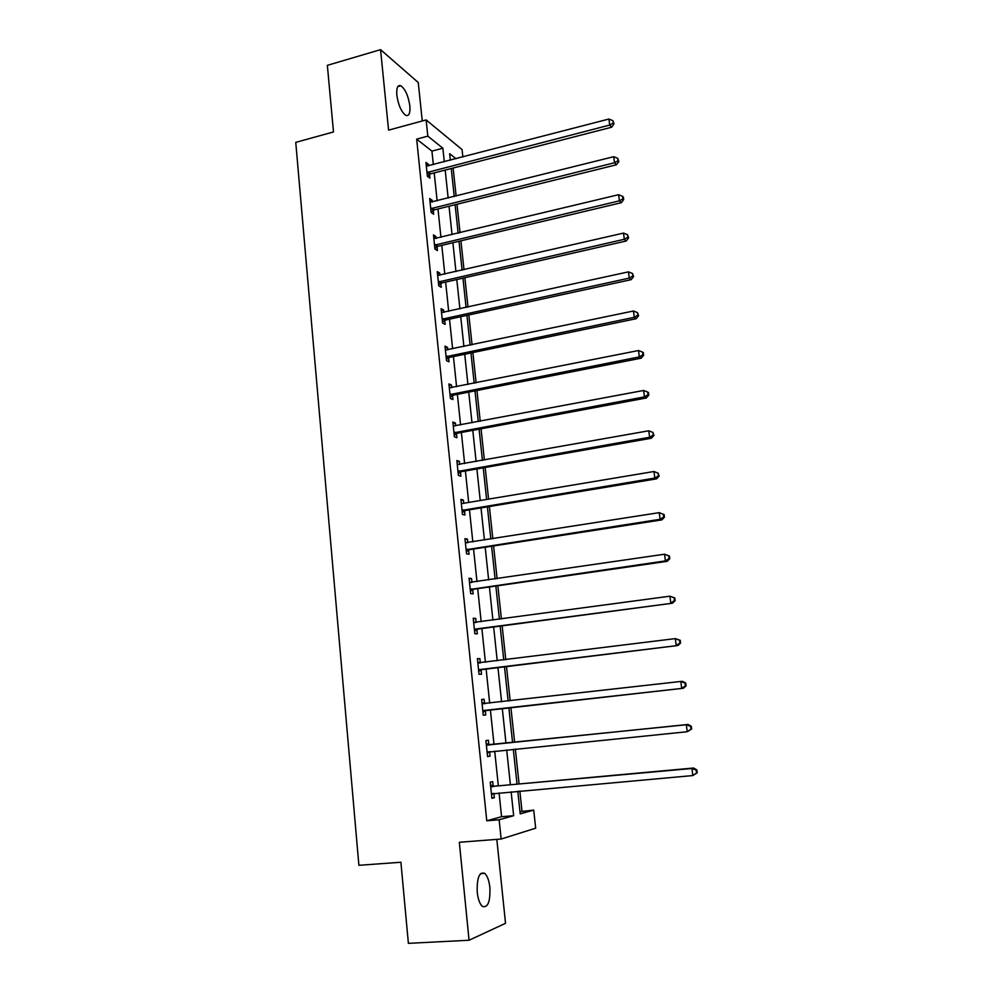 <?xml version="1.0" encoding="UTF-8"?>
<svg xmlns="http://www.w3.org/2000/svg" width="993" height="993" viewBox="0 0 993 993"><rect width="100%" height="100%" fill="white"/><g stroke="black" fill="none" stroke-linecap="round" stroke-linejoin="round"><path stroke-width="1.49" d="M489.872 887.394C489.053 880.406 487.315 875.714 484.671 873.343C479.271 871.618 476.801 877.949 477.236 892.322C478.067 899.335 479.793 904.027 482.412 906.423C487.898 908.074 490.381 901.731 489.872 887.394M409.848 105.916C408.309 95.837 405.305 89.109 400.849 85.758C397.684 84.74 396.344 87.88 396.828 95.154C398.379 105.295 401.371 112.023 405.802 115.362C409.017 116.38 410.37 113.227 409.848 105.916M519.972 811.641L533.713 810.089L535.686 828.174L501.142 839.035L499.131 819.771L513.666 815.7L511.134 791.831M422.261 120.985L418.264 82.531L380.567 49.65L327.355 65.339L333.499 131.945L295.753 142.371L358.895 865.313L400.899 862.247L408.384 943.35L469.056 940.247L505.536 923.316L496.823 839.37M433.345 164.652L431.93 151.11L416.663 139.132L427.822 136.14L426.134 119.93L462.055 149.583L462.85 156.981M521.983 811.082L519.848 791.049M519.091 783.974L515.342 749.045M514.622 742.243L510.899 707.512M510.179 700.835L506.504 666.526M505.772 659.712L502.16 625.95M501.415 618.999L497.853 585.758M497.096 578.683L493.595 545.951M492.826 538.752L489.375 506.529M488.581 499.218L485.192 467.48M484.385 460.044L481.046 428.802M480.24 421.255L476.938 390.497M476.119 382.839L472.879 352.552M472.047 344.782L468.845 314.955M468.001 307.073L464.861 277.717M464.004 269.724L460.913 240.815M460.044 232.722L456.991 204.26M456.122 196.068L453.118 168.04M416.663 139.132L486.769 820.789L501.577 816.705L499.082 792.91M498.349 785.873L494.713 751.13M494.005 744.353L490.381 709.809M489.686 703.156L486.123 669.034M485.416 662.257L481.89 628.656M481.171 621.742L477.707 588.663M476.975 581.625L473.562 549.055M472.817 541.893L469.466 509.819M468.696 502.545L465.394 470.967M464.625 463.57L461.373 432.476M460.578 424.967L457.376 394.345M456.581 386.724L453.429 356.574M452.622 348.841L449.506 319.163M448.687 311.318L445.634 282.086M444.802 274.142L441.786 245.358M440.942 237.302L437.987 208.964M437.131 200.809L434.214 172.906M428.628 165.881L428.479 164.366L425.947 162.442L427.375 176.27L429.907 178.144L429.522 174.42M432.389 201.989L432.216 200.288L429.684 198.501L431.123 212.452L433.656 214.203L433.271 210.442M436.175 238.444L435.989 236.557L433.457 234.894L434.922 248.982L437.441 250.584L437.044 246.798M440.011 275.235L439.787 273.149L437.268 271.623L438.745 285.847L441.264 287.312L440.867 283.489M440.818 283.067L440.731 282.161M443.871 312.373L443.635 310.089L441.115 308.699L442.605 323.06L445.125 324.388L444.715 320.516M444.678 320.118L444.591 319.274M447.769 349.859L447.508 347.364L444.988 346.123L446.49 360.608L449.01 361.8L448.6 357.902M448.563 357.517L448.488 356.735M451.703 387.692L451.43 384.999L448.91 383.906L450.425 398.528L452.945 399.558L452.535 395.624M452.498 395.264L452.423 394.544M455.675 425.885L455.377 422.981L452.87 422.037L454.397 436.796L456.904 437.69L456.495 433.718M456.457 433.382L456.383 432.712M459.685 464.451L459.362 461.323L456.854 460.529L458.406 475.436L460.913 476.168L460.491 472.159M463.743 503.377L463.396 500.038L460.889 499.392L462.453 514.436L464.947 515.019L464.525 510.973M467.827 542.674L467.455 539.112L464.96 538.628L466.536 553.821L469.031 554.243L468.609 550.159M471.948 582.357L471.563 578.571L469.068 578.249L470.657 593.591L473.152 593.851L472.718 589.718M476.119 622.425L475.709 618.403L473.214 618.242L474.828 633.733L477.31 633.832L476.876 629.661M480.327 662.827L479.892 658.632L477.41 658.632L479.023 674.272L481.506 674.21L481.071 670.002M484.547 703.478L484.112 699.246L481.642 699.42L483.268 715.208L485.751 714.972L485.304 710.727M488.817 744.539L488.382 740.257L485.912 740.604L487.563 756.554L490.033 756.145L489.586 751.85M493.136 785.997L492.689 781.677L490.219 782.199L491.895 798.298L494.353 797.714L493.906 793.382M501.142 839.035L459.325 842.275L469.056 940.247M486.769 820.789L499.131 819.771M380.567 49.65L388.573 130.157L426.134 119.93M517.787 791.235L520.208 813.875L533.713 810.089M456.01 158.768L449.655 153.667L450.35 160.233M451.244 168.512L454.235 196.54M455.117 204.719L458.145 233.181M459.014 241.262L462.105 270.158M462.961 278.139L466.089 307.495M466.933 315.377L470.123 345.179M470.955 352.949L474.182 383.224M475.002 390.882L478.291 421.628M479.098 429.175L482.437 460.404M483.231 467.827L486.62 499.541M487.402 506.852L490.84 539.075M491.609 546.262L495.11 578.981M495.855 586.044L499.417 619.272M500.149 626.211L503.761 659.973M504.494 666.775L508.155 701.058M508.863 707.748L512.574 742.454M513.307 749.256L517.03 784.16M444.305 161.809L442.866 148.218L427.822 136.14M510.39 784.768L506.691 749.914M505.971 743.124L502.297 708.481M501.589 701.803L497.952 667.581M497.232 660.779L493.658 627.079M492.925 620.153L489.412 586.975M488.655 579.924L485.192 547.255M484.435 540.068L481.022 507.907M480.252 500.609L476.888 468.944M476.106 461.522L472.792 430.341M471.998 422.819L468.733 392.111M467.926 384.465L464.724 354.24M463.892 346.483L460.74 316.717M459.908 308.848L456.792 279.542M455.948 271.573L452.895 242.714M452.038 234.646L449.022 206.234M448.153 198.054L445.187 170.076M431.93 151.11L442.866 148.218M501.577 816.705L513.666 815.7M426.208 164.95L428.479 164.366M429.932 200.859L432.216 200.288M433.68 237.104L435.989 236.557M437.479 273.683L439.787 273.149M441.314 310.598L443.635 310.089M445.174 347.86L447.508 347.364M449.072 385.47L451.43 384.999M453.007 423.428L455.377 422.981M456.991 461.757L459.362 461.323M461 500.435L463.396 500.038M465.047 539.497L467.455 539.112M469.143 578.931L471.563 578.571M473.264 618.738L475.709 618.403M477.434 658.942L479.892 658.632M481.642 699.531L484.112 699.246M487.551 756.393L490.033 756.145M491.858 797.938L494.353 797.714M428.107 171.926L430.639 173.825L611.626 127.228L609.714 125.056L426.99 172.534M613.215 123.082L613.984 123.964L612.917 120.687L613.215 123.082L609.714 125.056L608.945 119.036L426.332 166.166M430.639 173.825L427.35 175.96M611.626 127.228L613.984 123.964M612.917 120.687L608.945 119.036M431.868 208.096L434.388 209.858L616.43 164.788L614.53 162.753L430.739 208.691M618.056 160.754L618.813 161.574L617.745 158.334L618.056 160.754L614.53 162.753L613.748 156.695L430.068 202.262M434.388 209.858L431.074 211.968M616.43 164.788L618.813 161.574M617.745 158.334L613.748 156.695M435.654 244.588L438.174 246.214L621.283 202.721L619.396 200.834L434.524 245.172M622.934 198.799L623.678 199.556L623.368 197.111L622.611 196.353L622.934 198.799L619.396 200.834L618.614 194.702L433.854 238.692M438.174 246.214L434.847 248.312M621.283 202.721L623.678 199.556M622.611 196.353L618.614 194.702M438.658 281.789L441.177 283.278L441.984 282.918L439.465 281.429L441.997 282.918L626.186 241.014L624.312 239.276L438.347 282M627.861 237.215L628.606 237.91L627.539 234.733L627.861 237.215L624.312 239.276L623.517 233.094L437.665 275.458M441.177 283.278L438.658 284.991M626.186 241.014L628.606 237.91M627.539 234.733L623.517 233.094M443.337 318.604L445.857 319.957L631.138 279.678L629.264 278.102L442.195 319.175M632.826 276.004L633.571 276.637L632.516 273.497L632.826 276.004L629.264 278.102L628.47 271.859L441.513 312.572M445.857 319.957L442.493 322.017M631.138 279.678L633.571 276.637M632.516 273.497L628.47 271.859M447.247 356.139L449.755 357.343L636.128 318.728L634.279 317.313L446.093 356.698M637.854 315.166L638.598 315.737L637.531 312.646L637.854 315.166L634.279 317.313L633.472 310.995L445.398 350.032M449.755 357.343L446.366 359.379M636.128 318.728L638.598 315.737M637.531 312.646L633.472 310.995M451.182 394.022L453.689 395.077L641.18 358.175L639.331 356.909L450.015 394.581M642.93 354.724L643.663 355.233L643.34 352.689L642.608 352.18L642.93 354.724L639.331 356.909L638.524 350.529L449.32 387.841M453.689 395.077L450.276 397.101M641.18 358.175L643.663 355.233M642.608 352.18L638.524 350.529M455.154 432.265L457.649 433.171L646.282 397.994L644.445 396.89L453.987 432.811M648.057 394.68L648.777 395.127L648.454 392.558L647.721 392.098L648.057 394.68L644.445 396.89L643.625 390.46L453.28 426.009M457.649 433.171L454.235 435.17M646.282 397.994L648.777 395.127M647.721 392.098L643.625 390.46M459.163 470.868L461.658 471.625L651.42 438.223L649.608 437.28L457.984 471.414M461.658 471.625L458.307 471.203L460.814 471.96L458.22 473.611M653.233 435.033L653.953 435.406L652.898 432.427L653.233 435.033L649.608 437.28L648.777 430.788L457.276 464.55M651.42 438.223L653.953 435.406M652.898 432.427L648.777 430.788M463.21 509.843L465.705 510.452L656.621 478.849L654.821 478.08L462.03 510.377M658.458 475.784L659.178 476.094L658.123 473.164L658.458 475.784L654.821 478.08L653.977 471.514L461.857 503.575M465.705 510.452L462.241 512.413M656.621 478.849L659.178 476.094M658.123 473.164L653.977 471.514M467.293 549.191L469.788 549.638L661.872 519.885L660.084 519.289L466.114 549.725M663.734 516.956L660.084 519.289L659.24 512.649L664.106 514.548L663.398 514.3L663.734 516.956L664.454 517.192L664.106 514.548M465.382 542.724L659.24 512.649L663.398 514.3M469.788 549.638L466.3 551.587M465.369 542.526L466.648 542.861M661.872 519.885L664.454 517.192M471.427 588.923L473.909 589.209L667.184 561.33L665.397 560.908L470.235 589.445M669.071 558.538L665.397 560.908L664.553 554.218L669.431 556.043L668.723 555.857L669.071 558.538L669.779 558.711L669.431 556.043M469.503 582.382L664.553 554.218L668.723 555.857M473.909 589.209L470.409 591.133M469.453 581.985L471.203 582.469M667.184 561.33L669.779 558.711M475.585 629.041L672.534 603.198L474.393 629.55M674.458 600.554L670.771 602.962L669.915 596.197L674.806 597.947L674.11 597.848L674.458 600.554L675.153 600.653L674.806 597.947M473.649 622.412L669.915 596.197L674.11 597.848M478.067 629.165L474.542 631.064M473.587 621.829L475.808 622.474M672.534 603.198L675.153 600.653M479.793 669.555L677.958 645.5L478.589 670.052M679.907 642.992L676.208 645.45L675.327 638.611L680.242 640.286L679.547 640.262L679.907 642.992L680.59 643.017L680.242 640.286M477.844 662.852L675.327 638.611L679.547 640.262M482.275 669.505L478.725 671.38M477.757 662.058L480.463 662.865M677.958 645.5L680.59 643.017M484.05 710.454L683.42 688.236L482.834 710.951M685.406 685.865L681.695 688.372L680.801 681.459L682.539 681.359L685.741 683.06L685.046 683.11L685.406 685.865L686.089 685.815L685.741 683.06M482.077 703.677L680.801 681.459L685.046 683.11M486.508 710.243L482.946 712.093M481.977 702.672L485.205 703.665M683.42 688.236L686.089 685.815M691.637 729.073L691.277 726.28L690.594 726.404L690.954 729.197L691.637 729.073L687.23 731.729L487.116 752.247M690.954 729.197L687.23 731.729L686.337 724.753L688.062 724.456L490.108 744.762L486.222 743.695M486.359 744.899L686.337 724.753L690.594 726.404M490.033 751.602L487.215 753.203M691.277 726.28L688.062 724.456M697.247 772.765L696.887 769.947L696.205 770.146L696.577 772.964L697.247 772.765L692.829 775.558L491.436 793.953M696.577 772.964L692.829 775.558L691.922 768.495L693.635 768.011L494.427 786.233L490.53 785.115M490.666 786.53L691.922 768.495L696.205 770.146M493.918 793.37L491.523 794.71M696.887 769.947L693.635 768.011M427.3 172.31L429.832 174.197M431.049 208.468L433.581 210.231M434.835 244.961L437.367 246.587M442.518 318.964L445.038 320.305M446.403 356.487L448.923 357.691M450.338 394.37L452.845 395.425M454.31 432.6L456.817 433.507M462.353 510.166L464.848 510.774M466.437 549.514L468.932 549.961M469.863 582.481L470.496 582.556M470.558 589.246L473.053 589.519M474.009 622.524L474.989 622.586M474.716 629.351L477.211 629.463M478.204 662.964L479.855 662.939M478.924 669.853L481.406 669.803M482.449 703.789L484.919 703.603M483.169 710.752L485.639 710.529M486.719 745.023L489.189 744.663M487.65 745.122L490.108 744.762M487.451 752.049L489.921 751.664M491.038 786.667L493.509 786.121M491.969 786.779L494.427 786.233M491.783 793.767L493.161 793.444M484.671 873.343L480.575 873.617M400.849 85.758L397.821 86.614M443.151 318.654L445.671 320.007M446.887 356.239L449.395 357.443M450.661 394.184L453.168 395.239M454.471 432.501L456.979 433.407"/></g></svg>
